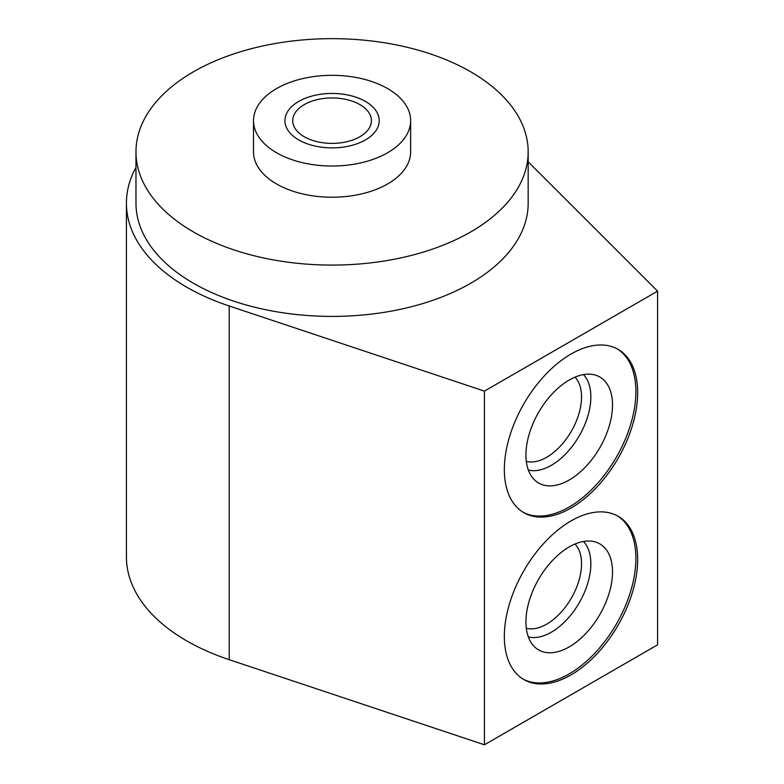 <?xml version="1.0" encoding="UTF-8"?>
<svg xmlns="http://www.w3.org/2000/svg" width="784" height="784" viewBox="0 0 784 784"><rect width="100%" height="100%" fill="white"/><g stroke="black" fill="none" stroke-linecap="round" stroke-linejoin="round"><path stroke-width="1.18" d="M135.975 167.423A205.653 118.727 0 0 0 126.43 203.193L126.43 556.875A205.653 118.727 0 0 0 229.212 659.687L484.424 744.8L657.57 644.83L657.57 291.148L528.171 161.808M484.424 744.8L484.424 391.118L657.57 291.148M504.337 469.528A94.276 54.429 -60 0 1 545.488 374.654A94.276 54.429 -60 0 1 618.135 349.39A94.276 54.429 -60 0 1 637.666 392.549A94.276 54.429 -60 0 1 596.516 487.432A94.276 54.429 -60 0 1 523.859 512.687A94.276 54.429 -60 0 1 504.337 469.528M504.337 636.412A94.276 54.429 -60 0 1 545.488 541.538A94.276 54.429 -60 0 1 618.135 516.284A94.276 54.429 -60 0 1 637.666 559.443A94.276 54.429 -60 0 1 596.516 654.317A94.276 54.429 -60 0 1 523.859 679.571A94.276 54.429 -60 0 1 504.337 636.412M126.43 203.193A205.653 118.727 0 0 0 229.212 305.995L484.424 391.118M135.975 151.871L135.975 203.193A196.098 113.219 0 0 0 193.413 283.24A196.098 113.219 0 0 0 407.121 307.789A196.098 113.219 0 0 0 528.171 203.193L528.171 151.871A196.098 113.219 0 0 0 470.733 71.814A196.098 113.219 0 0 0 257.034 47.275A196.098 113.219 0 0 0 135.975 151.871A196.098 113.219 0 0 0 193.413 231.927A196.098 113.219 0 0 0 407.121 256.466A196.098 113.219 0 0 0 528.171 151.871M387.629 183.946A78.567 45.354 180 0 1 302.007 193.775A78.567 45.354 180 0 1 253.506 151.871L253.506 120.667A78.567 45.354 180 0 1 276.527 88.592A78.567 45.354 0 0 1 362.139 78.763A78.567 45.354 0 0 1 410.64 120.667L410.64 151.871A78.567 45.354 180 0 1 387.629 183.946M410.64 120.667A78.567 45.354 0 0 1 387.629 152.743A78.567 45.354 180 0 1 302.007 162.572A78.567 45.354 180 0 1 253.506 120.667M359.895 136.73A39.347 22.716 0 0 0 371.42 120.667A39.347 22.716 0 0 0 347.136 99.686A39.347 22.716 0 0 0 304.251 104.605A39.347 22.716 0 0 0 292.726 120.667A39.347 22.716 0 0 0 317.02 141.659A39.347 22.716 0 0 0 359.895 136.73M617.243 348.9A94.276 54.429 -60 0 1 635.883 391.53A94.276 54.429 -60 0 1 595.311 485.786A94.276 54.429 -60 0 1 522.977 512.158M525.937 455.004A61.221 35.349 120 0 0 534.365 479.769A61.221 35.349 120 0 0 582.728 469.704A61.221 35.349 120 0 0 612.51 405.024A61.221 35.349 120 0 0 594.88 374.948A61.221 35.349 120 0 0 549.692 396.684A61.221 35.349 120 0 0 525.937 455.004M528.338 470.037A55.85 32.242 120 0 0 569.39 449.849A55.85 32.242 120 0 0 590.842 396.9A55.85 32.242 -60 0 0 583.443 374.595M574.966 377.153A49.274 28.449 -60 0 1 581.552 396.9A49.274 28.449 120 0 1 562.579 443.675A49.274 28.449 120 0 1 526.319 461.413M617.243 515.784A94.276 54.429 -60 0 1 635.883 558.414A94.276 54.429 -60 0 1 595.311 652.67A94.276 54.429 -60 0 1 522.977 679.042M525.937 621.888A61.221 35.349 120 0 0 534.365 646.663A61.221 35.349 120 0 0 582.728 636.598A61.221 35.349 120 0 0 612.51 571.908A61.221 35.349 120 0 0 594.88 541.832A61.221 35.349 120 0 0 549.692 563.569A61.221 35.349 120 0 0 525.937 621.888M528.338 636.931A55.85 32.242 120 0 0 569.39 616.743A55.85 32.242 120 0 0 590.842 563.784A55.85 32.242 -60 0 0 583.443 541.479M574.966 544.047A49.274 28.449 -60 0 1 581.552 563.784A49.274 28.449 120 0 1 562.579 610.56A49.274 28.449 120 0 1 526.319 628.298M365.413 101.42A47.138 27.215 0 0 0 314.041 95.521A47.138 27.215 0 0 0 284.935 120.667A47.138 27.215 0 0 0 298.743 139.915A47.138 27.215 0 0 0 350.115 145.814A47.138 27.215 0 0 0 379.211 120.667A47.138 27.215 0 0 0 365.413 101.42M229.212 659.687L229.212 305.995"/></g></svg>
